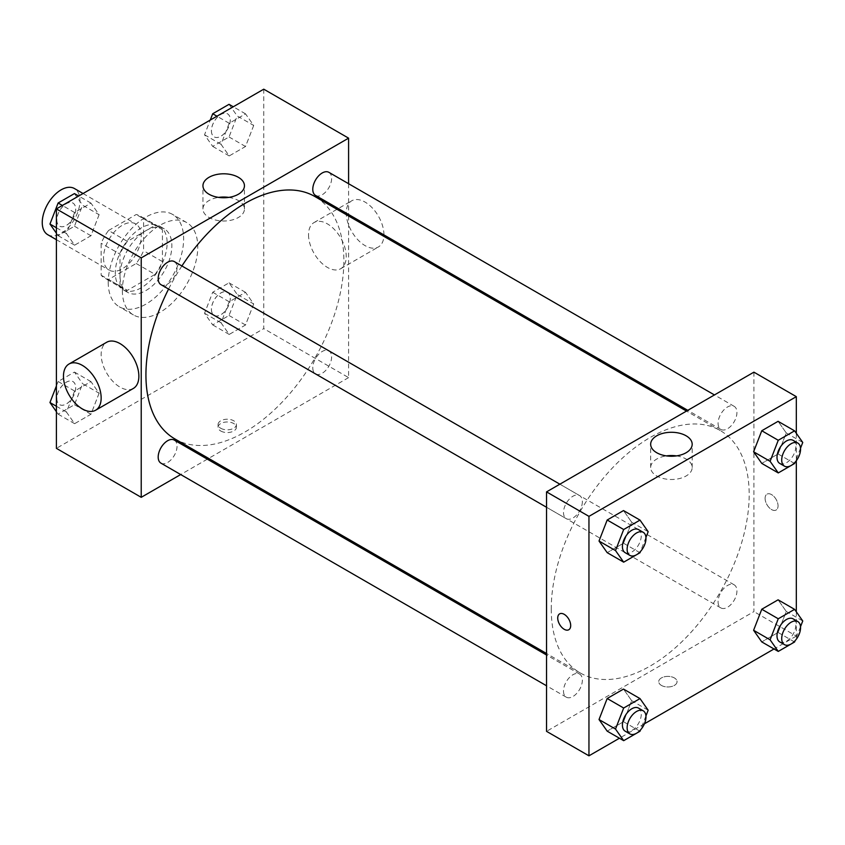 <?xml version="1.0" encoding="UTF-8"?>
<svg xmlns="http://www.w3.org/2000/svg" width="845" height="845" viewBox="0 0 845 845"><rect width="100%" height="100%" fill="white"/><g stroke="black" fill="none" stroke-linecap="round" stroke-linejoin="round"><path stroke-width="0.63" stroke-dasharray="4.22 3.17" d="M47.774 234.709A26.66 15.39 120 0 0 74.434 219.32A26.66 15.39 120 0 0 74.434 188.53M103.523 257.883A26.66 15.39 120 0 0 109.037 270.083A26.66 15.39 120 0 0 135.696 254.694A26.66 15.39 120 0 0 135.696 223.904A26.66 15.39 120 0 0 115.152 231.055A26.66 15.39 120 0 0 103.523 257.883M108.54 230.495L136.193 214.524A35.807 20.671 120 0 1 140.27 215.993A35.807 20.671 120 0 1 143.576 218.781L143.576 250.722A35.807 20.671 120 0 1 136.193 263.503L108.54 279.473A35.807 20.671 120 0 1 104.463 278.005A35.807 20.671 120 0 1 101.157 275.206L101.157 243.275A35.807 20.671 120 0 1 108.54 230.495L127.394 241.374L155.047 225.404L136.193 214.524M136.193 263.503L155.047 274.382L127.394 290.353L108.54 279.473M101.157 275.206L120.011 286.096L120.011 254.155L101.157 243.275M120.011 286.096A35.807 20.671 120 0 0 123.317 288.884A35.807 20.671 120 0 0 127.394 290.353M155.047 274.382A35.807 20.671 120 0 0 162.43 261.601L143.576 250.722M155.047 225.404A35.807 20.671 120 0 1 159.124 226.872A35.807 20.671 120 0 1 162.43 229.671L162.43 261.601M127.394 241.374A35.807 20.671 120 0 0 120.011 254.155M141.221 287.807A36.662 21.167 -60 0 1 122.895 289.624A36.662 21.167 -60 0 1 122.895 247.3A36.662 21.167 -60 0 1 159.547 226.133A36.662 21.167 -60 0 1 165.166 255.507A36.662 21.167 -60 0 1 141.221 287.807M145.931 290.532A36.662 21.167 120 0 0 169.887 258.232A36.662 21.167 120 0 0 164.268 228.858A36.662 21.167 120 0 0 136.013 238.67A36.662 21.167 120 0 0 120.011 275.565A36.662 21.167 120 0 0 127.606 292.349A36.662 21.167 120 0 0 145.931 290.532M162.43 229.671L143.576 218.781M108.234 282.367A53.319 30.79 120 0 0 119.272 306.777A53.319 30.79 120 0 0 172.591 275.998A53.319 30.79 120 0 0 172.591 214.419A53.319 30.79 120 0 0 131.503 228.71A53.319 30.79 120 0 0 108.234 282.367M122.367 290.532A53.319 30.79 120 0 0 133.415 314.942A53.319 30.79 120 0 0 186.734 284.152A53.319 30.79 120 0 0 186.734 222.584A53.319 30.79 120 0 0 145.646 236.875A53.319 30.79 120 0 0 122.367 290.532M253.69 303.968L245.525 324.998L229.206 334.43L221.041 322.811L229.206 301.781L245.525 292.349L253.69 303.968L245.525 324.998L229.206 334.43L221.041 322.811L229.206 301.781L245.525 292.349L253.69 303.968L237.191 294.44L229.037 315.481L212.708 324.902L204.543 313.294L212.708 292.254L229.037 282.832L237.191 294.44M253.69 125.461L245.525 146.502L229.206 155.924L221.041 144.315L229.206 123.275L245.525 113.853L253.69 125.461L245.525 146.502L229.206 155.924L221.041 144.315L229.206 123.275L245.525 113.853L253.69 125.461L237.191 115.945L229.037 136.975L212.708 146.407L204.543 134.788L210.257 120.064M263.756 89.179L263.756 328.631L56.393 448.346M99.108 393.21L90.943 414.251L74.613 423.672L66.459 412.064L74.613 391.024L90.943 381.602L99.108 393.21L90.943 414.251L74.613 423.672L66.459 412.064L74.613 391.024L90.943 381.602L99.108 393.21L82.609 383.693L74.445 404.723L58.125 414.156L56.393 411.684M99.108 214.714L90.943 235.755L74.613 245.177L66.459 233.569L74.613 212.528L90.943 203.096L99.108 214.714L90.943 235.755L74.613 245.177L66.459 233.569L74.613 212.528L90.943 203.096L99.108 214.714L82.609 205.187L74.445 226.228L58.125 235.649L56.393 233.188M348.594 215.982L348.594 377.609L263.756 328.631M348.594 377.609L208.62 458.412M207.342 459.162L180.682 474.552M220.756 431.003A9.168 5.292 0 0 0 230.738 432.154A9.168 5.292 0 0 0 236.399 427.264A9.168 5.292 0 0 0 227.231 421.972A9.168 5.292 0 0 0 218.073 427.264A9.168 5.292 0 0 0 220.756 431.003M174.926 438.956A139.964 80.814 120 0 0 314.889 358.143A139.964 80.814 120 0 0 314.889 196.526M181.907 265.974A139.964 80.814 120 0 0 168.577 289.064M348.594 183.714L348.594 214.493M315.534 195.417A13.33 7.7 120 0 0 328.863 187.717A13.33 7.7 120 0 0 328.863 172.327M312.777 367.807A13.33 7.7 120 0 0 315.534 373.912A13.33 7.7 120 0 0 328.863 366.212A13.33 7.7 120 0 0 328.863 350.823A13.33 7.7 120 0 0 318.597 354.393A13.33 7.7 120 0 0 312.777 367.807M160.951 463.155A13.33 7.7 120 0 0 174.281 455.466A13.33 7.7 120 0 0 174.281 440.076M174.281 261.57A13.33 7.7 -60 0 1 177.038 267.675A13.33 7.7 -60 0 1 171.218 281.089A13.33 7.7 -60 0 1 160.951 284.659M308.531 234.752A26.66 15.39 -120 0 0 320.171 261.58A26.66 15.39 -120 0 0 340.715 268.721A26.66 15.39 -120 0 0 340.715 237.941A26.66 15.39 -120 0 0 314.055 222.552A26.66 15.39 -120 0 0 308.531 234.752M133.341 388.446A26.66 15.39 60 0 1 106.681 373.057A26.66 15.39 60 0 1 106.681 342.267M383.936 234.899A26.66 15.39 -120 0 0 372.36 207.986A26.66 15.39 -120 0 0 351.752 200.783A26.66 15.39 -120 0 0 346.239 212.982A26.66 15.39 -120 0 0 357.868 239.811A26.66 15.39 -120 0 0 378.412 246.951A26.66 15.39 -120 0 0 383.883 236.357M228.731 197.392A20.755 11.978 180 0 1 244.448 209.021A20.755 11.978 180 0 1 231.636 220.091A20.755 11.978 180 0 1 209.021 217.492A20.755 11.978 180 0 1 202.948 209.021A20.755 11.978 180 0 1 218.665 197.392M220.756 428.267A9.168 5.292 0 0 0 230.738 429.408A9.168 5.292 0 0 0 236.399 424.517A9.168 5.292 0 0 0 227.231 419.226A9.168 5.292 0 0 0 218.073 424.517A9.168 5.292 0 0 0 220.756 428.267M551.246 608.886A139.964 80.814 120 0 0 580.24 672.958A139.964 80.814 120 0 0 720.204 592.155A139.964 80.814 120 0 0 720.204 430.527A139.964 80.814 120 0 0 612.34 468.035A139.964 80.814 120 0 0 551.246 608.886M582.353 501.676A13.33 7.7 -60 0 1 576.533 515.091A13.33 7.7 -60 0 1 566.266 518.661A13.33 7.7 -60 0 1 566.266 503.271A13.33 7.7 -60 0 1 579.596 495.582A13.33 7.7 -60 0 1 582.353 501.676M718.081 601.82A13.33 7.7 120 0 0 720.848 607.914A13.33 7.7 120 0 0 734.178 600.225A13.33 7.7 120 0 0 734.178 584.824A13.33 7.7 120 0 0 723.901 588.395A13.33 7.7 120 0 0 718.081 601.82M563.499 691.062A13.33 7.7 120 0 0 566.266 697.167A13.33 7.7 120 0 0 579.596 689.467A13.33 7.7 120 0 0 579.596 674.078A13.33 7.7 120 0 0 569.319 677.648A13.33 7.7 120 0 0 563.499 691.062M718.081 423.313A13.33 7.7 120 0 0 720.848 429.418A13.33 7.7 120 0 0 734.178 421.718A13.33 7.7 120 0 0 734.178 406.329A13.33 7.7 120 0 0 723.901 409.899A13.33 7.7 120 0 0 718.081 423.313M753.909 372.159L753.909 611.611L546.535 731.337M796.317 611.812L796.317 636.095L753.909 611.611M796.317 636.095L774.02 648.971M644.429 723.795L619.438 738.224M661.413 685.422A9.168 5.292 0 0 0 671.395 686.562A9.168 5.292 0 0 0 677.056 681.672A9.168 5.292 0 0 0 667.888 676.38A9.168 5.292 0 0 0 658.73 681.672A9.168 5.292 0 0 0 661.413 685.422A9.168 5.292 0 0 0 671.395 686.562A9.168 5.292 0 0 0 677.056 681.672A9.168 5.292 0 0 0 667.888 676.38A9.168 5.292 0 0 0 658.73 681.672A9.168 5.292 0 0 0 661.413 685.411M786.251 432.936L778.087 421.328L786.251 432.936L778.087 453.976L761.767 463.398L778.087 453.976L786.251 432.936L802.75 442.463M631.669 700.685L623.504 689.076L631.669 700.685L623.504 721.725L607.185 731.147L623.504 721.725L631.669 700.685L648.168 710.212M796.317 433.316L796.317 460.705M786.251 611.431L778.087 599.823L786.251 611.431L778.087 632.472L761.767 641.904L778.087 632.472L786.251 611.431L802.75 620.959M631.669 522.189L623.504 510.57L631.669 522.189L623.504 543.219L607.185 552.651L623.504 543.219L631.669 522.189L648.168 531.706M765.095 498.349A9.168 5.292 -120 0 0 769.098 507.57A9.168 5.292 -120 0 0 776.154 510.021A9.168 5.292 -120 0 0 776.154 499.437A9.168 5.292 -120 0 0 766.996 494.156A9.168 5.292 -120 0 0 765.095 498.349A9.168 5.292 -120 0 0 769.087 507.57A9.168 5.292 -120 0 0 776.154 510.031A9.168 5.292 -120 0 0 776.154 499.448A9.168 5.292 -120 0 0 766.985 494.156A9.168 5.292 -120 0 0 765.095 498.349M559.633 613.871L559.622 613.871A9.168 5.292 60 0 1 559.633 613.871A9.168 5.292 60 0 1 566.689 616.332A9.168 5.292 60 0 1 570.692 625.553A9.168 5.292 60 0 1 568.791 629.747L568.791 629.747M676.454 455.888A20.755 11.978 180 0 1 692.182 467.517A20.755 11.978 180 0 1 679.369 478.587A20.755 11.978 180 0 1 656.755 475.988A20.755 11.978 180 0 1 650.671 467.517A20.755 11.978 180 0 1 666.399 455.888M645.939 537.441L640.499 551.458M625.173 552.683A13.33 7.7 120 0 0 638.503 544.983A13.33 7.7 120 0 0 638.503 529.593M640.003 552.746L623.504 543.219M800.521 448.199L795.092 462.204M779.755 463.43A13.33 7.7 120 0 0 793.085 455.73A13.33 7.7 120 0 0 793.085 440.34M794.585 463.504L778.087 453.976M645.939 715.947L640.499 729.953M625.173 731.178A13.33 7.7 120 0 0 638.503 723.478A13.33 7.7 120 0 0 638.503 708.089M640.003 731.242L623.504 721.725M800.521 626.694L795.092 640.711M779.755 641.925A13.33 7.7 120 0 0 793.085 634.236A13.33 7.7 120 0 0 793.085 618.836M794.585 641.999L778.087 632.472M74.445 193.579L82.609 205.187M56.858 220.059A13.33 7.7 120 0 0 59.625 226.164A13.33 7.7 120 0 0 72.955 218.464A13.33 7.7 120 0 0 72.955 203.075A13.33 7.7 120 0 0 62.678 206.645A13.33 7.7 120 0 0 56.858 220.059M90.943 235.755L74.445 226.228M74.613 245.177L58.125 235.649M66.459 233.569L56.393 227.749M74.613 212.528L62.361 205.451M90.943 203.096L78.691 196.029M56.826 220.038A13.33 7.7 120 0 0 59.583 226.133A13.33 7.7 120 0 0 72.913 218.443A13.33 7.7 120 0 0 72.913 203.053A13.33 7.7 120 0 0 62.646 206.624A13.33 7.7 120 0 0 56.826 220.038M229.037 104.326L237.191 115.945M211.44 130.806A13.33 7.7 120 0 0 214.207 136.911A13.33 7.7 120 0 0 227.537 129.211A13.33 7.7 120 0 0 227.537 113.822A13.33 7.7 120 0 0 217.26 117.392A13.33 7.7 120 0 0 211.44 130.806M245.525 146.502L229.037 136.975M229.206 155.924L212.708 146.407M221.041 144.315L204.543 134.788M229.206 123.275L216.954 116.198M245.525 113.853L233.273 106.776M211.408 130.785A13.33 7.7 120 0 0 214.165 136.89A13.33 7.7 120 0 0 227.495 129.19A13.33 7.7 120 0 0 227.495 113.8A13.33 7.7 120 0 0 217.228 117.37A13.33 7.7 120 0 0 211.408 130.785M56.393 385.975L58.125 381.496L74.445 372.075L82.609 383.693M56.858 398.555A13.33 7.7 120 0 0 59.625 404.66A13.33 7.7 120 0 0 72.955 396.96A13.33 7.7 120 0 0 72.955 381.57A13.33 7.7 120 0 0 62.678 385.14A13.33 7.7 120 0 0 56.858 398.555M90.943 414.251L74.445 404.723M74.613 423.672L58.125 414.156M66.459 412.064L56.393 406.255M74.613 391.024L58.125 381.496M90.943 381.602L74.445 372.075M56.826 398.534A13.33 7.7 120 0 0 59.583 404.639A13.33 7.7 120 0 0 72.913 396.939A13.33 7.7 120 0 0 72.913 381.549A13.33 7.7 120 0 0 62.646 385.119A13.33 7.7 120 0 0 56.826 398.534M211.44 309.312A13.33 7.7 120 0 0 214.207 315.407A13.33 7.7 120 0 0 227.537 307.717A13.33 7.7 120 0 0 227.537 292.317A13.33 7.7 120 0 0 217.26 295.898A13.33 7.7 120 0 0 211.44 309.312M245.525 324.998L229.037 315.481M229.206 334.43L212.708 324.902M221.041 322.811L204.543 313.294M229.206 301.781L212.708 292.254M245.525 292.349L229.037 282.832M211.408 309.291A13.33 7.7 120 0 0 214.165 315.386A13.33 7.7 120 0 0 227.495 307.696A13.33 7.7 120 0 0 227.495 292.296A13.33 7.7 120 0 0 217.228 295.866A13.33 7.7 120 0 0 211.408 309.291M56.393 239.684L109.037 270.083M83.053 193.505L135.696 223.904M164.268 228.858L159.547 226.133M127.606 292.349L122.895 289.624M159.124 226.872L140.27 215.993M123.317 288.884L104.463 278.005M186.734 222.584L172.591 214.419M133.415 314.942L119.272 306.777M340.715 268.721L378.412 246.951M314.055 222.552L351.752 200.783M244.448 209.021L244.448 185.773M202.948 209.021L202.948 185.773M218.073 424.517L218.073 427.264M236.399 424.517L236.399 427.264M720.204 430.527L686.499 411.071M580.24 672.958L546.535 653.502M546.535 507.275L566.266 518.661M559.865 484.185L579.596 495.582M734.178 584.824L328.863 350.823M720.848 607.914L315.534 373.912M579.596 674.078L546.535 654.991M566.266 697.167L546.535 685.781M734.178 406.329L714.447 394.942M720.848 429.418L687.788 410.332M692.182 467.517L692.182 444.269M650.671 467.517L650.671 444.269"/><path stroke-width="1.27" d="M83.053 193.505L74.434 188.53A26.66 15.39 120 0 0 53.89 195.681A26.66 15.39 120 0 0 42.25 222.51A26.66 15.39 120 0 0 47.774 234.709L56.393 239.684M180.682 474.552L141.221 497.325L56.393 448.346L56.393 208.905L263.756 89.179L348.594 138.157L348.594 183.714M208.62 458.412L207.342 459.162M168.577 289.064A139.964 80.814 120 0 0 145.931 374.884A139.964 80.814 120 0 0 174.926 438.956L546.535 653.502M686.499 411.071L314.889 196.526A139.964 80.814 120 0 0 181.907 265.974M348.594 214.493L348.594 215.982M141.221 497.325L141.221 257.883L348.594 138.157M714.447 394.942L328.863 172.327A13.33 7.7 120 0 0 318.597 175.897A13.33 7.7 120 0 0 312.777 189.312A13.33 7.7 120 0 0 315.534 195.417L687.788 410.332M546.535 654.991L174.281 440.076A13.33 7.7 120 0 0 164.004 443.646A13.33 7.7 120 0 0 158.184 457.06A13.33 7.7 120 0 0 160.951 463.155L546.535 685.781M546.535 507.275L160.951 284.659A13.33 7.7 -60 0 1 160.951 269.27A13.33 7.7 -60 0 1 174.281 261.57L559.865 484.185M141.221 257.883L56.393 208.905M209.021 194.244A20.755 11.978 180 0 1 202.948 185.773A20.755 11.978 180 0 1 223.703 173.795A20.755 11.978 180 0 1 244.448 185.773A20.755 11.978 180 0 1 231.636 196.843A20.755 11.978 180 0 1 209.021 194.244M68.984 364.037L106.681 342.267A26.66 15.39 60 0 1 127.225 349.418A26.66 15.39 60 0 1 138.865 376.247A26.66 15.39 60 0 1 133.341 388.446L95.643 410.216A26.66 15.39 60 0 1 68.984 394.826A26.66 15.39 60 0 1 68.984 364.037A26.66 15.39 60 0 1 89.528 371.177A26.66 15.39 60 0 1 101.157 398.016A26.66 15.39 60 0 1 95.643 410.216M383.883 236.357A26.66 15.39 -120 0 0 383.936 234.899M218.665 197.392A20.755 11.978 180 0 1 228.731 197.392M619.438 738.224L588.954 755.821L546.535 731.337L546.535 491.885L753.909 372.159L796.317 396.654L796.317 433.316M774.02 648.971L644.429 723.795M761.767 463.398L753.603 451.79L761.767 430.749L778.087 421.328L761.767 430.749L753.603 451.79L761.767 463.398L778.256 472.925L770.101 461.307L778.256 440.277L794.585 430.844L802.75 442.463L800.521 448.199M607.185 731.147L599.02 719.539L607.185 698.498L623.504 689.076L607.185 698.498L599.02 719.539L607.185 731.147L623.673 740.674L615.509 729.055L623.673 708.025L640.003 698.593L648.168 710.212L645.939 715.947M796.317 460.705L796.317 611.812M588.954 755.821L588.954 516.369L796.317 396.654M761.767 641.904L753.603 630.285L761.767 609.245L778.087 599.823L761.767 609.245L753.603 630.285L761.767 641.904L778.256 651.421L770.101 639.813L778.256 618.772L794.585 609.351L802.75 620.959L800.521 626.694M607.185 552.651L599.02 541.032L607.185 520.002L623.504 510.57L607.185 520.002L599.02 541.032L607.185 552.651L623.673 562.168L615.509 550.56L623.673 529.519L640.003 520.097L648.168 531.706L645.939 537.441M588.954 516.369L546.535 491.885M656.755 452.74A20.755 11.978 180 0 1 650.671 444.269A20.755 11.978 180 0 1 671.426 432.281A20.755 11.978 180 0 1 692.182 444.269A20.755 11.978 180 0 1 679.369 455.339A20.755 11.978 180 0 1 656.755 452.74M570.692 625.553A9.168 5.292 60 0 1 568.791 629.747A9.168 5.292 60 0 1 559.622 624.455A9.168 5.292 60 0 1 559.622 613.871A9.168 5.292 60 0 1 566.689 616.332A9.168 5.292 60 0 1 570.692 625.553M568.791 629.747A9.168 5.292 60 0 1 559.633 624.455A9.168 5.292 60 0 1 559.622 613.871M666.399 455.888A20.755 11.978 180 0 1 676.454 455.888M640.499 551.458L640.003 552.746L623.673 562.168M643.214 532.308L638.503 529.593A13.33 7.7 120 0 0 628.236 533.163A13.33 7.7 120 0 0 622.416 546.578A13.33 7.7 120 0 0 625.173 552.683L629.884 555.397A13.33 7.7 120 0 0 643.214 547.708A13.33 7.7 120 0 0 643.214 532.308A13.33 7.7 120 0 0 632.947 535.878A13.33 7.7 120 0 0 627.127 549.292A13.33 7.7 120 0 0 629.884 555.397M615.509 550.56L599.02 541.032M623.673 529.519L607.185 520.002M640.003 520.097L623.504 510.57M795.092 462.204L794.585 463.504L778.256 472.925M797.807 443.065L793.085 440.34A13.33 7.7 120 0 0 782.819 443.91A13.33 7.7 120 0 0 776.999 457.325A13.33 7.7 120 0 0 779.755 463.43L784.477 466.155A13.33 7.7 120 0 0 797.807 458.455A13.33 7.7 120 0 0 797.807 443.065A13.33 7.7 120 0 0 787.529 446.635A13.33 7.7 120 0 0 781.709 460.05A13.33 7.7 120 0 0 784.477 466.155M770.101 461.307L753.603 451.79M778.256 440.277L761.767 430.749M794.585 430.844L778.087 421.328M640.499 729.953L640.003 731.242L623.673 740.674M643.214 710.814L638.503 708.089A13.33 7.7 120 0 0 628.236 711.659A13.33 7.7 120 0 0 622.416 725.073A13.33 7.7 120 0 0 625.173 731.178L629.884 733.904A13.33 7.7 120 0 0 643.214 726.204A13.33 7.7 120 0 0 643.214 710.814A13.33 7.7 120 0 0 632.947 714.384A13.33 7.7 120 0 0 627.127 727.798A13.33 7.7 120 0 0 629.884 733.904M615.509 729.055L599.02 719.539M623.673 708.025L607.185 698.498M640.003 698.593L623.504 689.076M795.092 640.711L794.585 641.999L778.256 651.421M797.807 621.561L793.085 618.836A13.33 7.7 120 0 0 782.819 622.416A13.33 7.7 120 0 0 776.999 635.831A13.33 7.7 120 0 0 779.755 641.925L784.477 644.65A13.33 7.7 120 0 0 797.807 636.95A13.33 7.7 120 0 0 797.807 621.561A13.33 7.7 120 0 0 787.529 625.131A13.33 7.7 120 0 0 781.709 638.545A13.33 7.7 120 0 0 784.477 644.65M770.101 639.813L753.603 630.285M778.256 618.772L761.767 609.245M794.585 609.351L778.087 599.823M56.393 233.188L49.961 224.041L58.125 203.001L74.445 193.579L78.691 196.029M56.393 227.749L49.961 224.041M62.361 205.451L58.125 203.001M210.257 120.064L212.708 113.758L229.037 104.326L233.273 106.776M216.954 116.198L212.708 113.758M56.393 411.684L49.961 402.537L56.393 385.975M56.393 406.255L49.961 402.537"/></g></svg>
